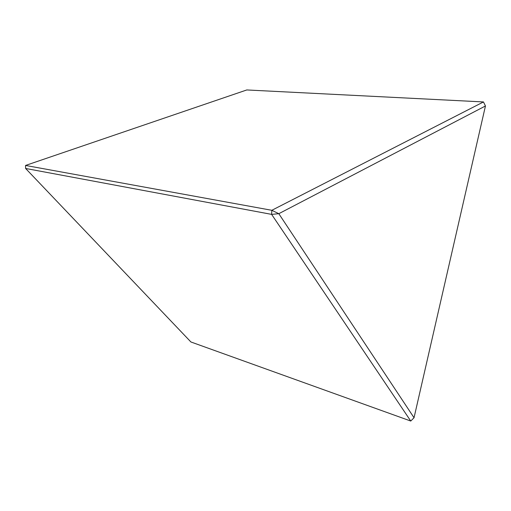 <?xml version="1.0" encoding="UTF-8"?>
<svg xmlns="http://www.w3.org/2000/svg" width="511" height="511" viewBox="0 0 511 511"><rect width="100%" height="100%" fill="white"/><g stroke="black" fill="none" stroke-linecap="round" stroke-linejoin="round"><path stroke-width="0.77" d="M271.622 214.377L25.607 168.458L190.91 341.974L410.761 421.045L271.622 214.377L271.826 210.302L483.476 101.938L246.781 89.955L25.55 165.449L271.826 210.302L278.814 213.694L414.038 417.736L485.45 105.975L278.814 213.694L271.622 214.377M25.607 168.458L25.55 165.449M483.476 101.938L485.45 105.975L483.476 101.938M414.038 417.736L410.761 421.045"/></g></svg>

